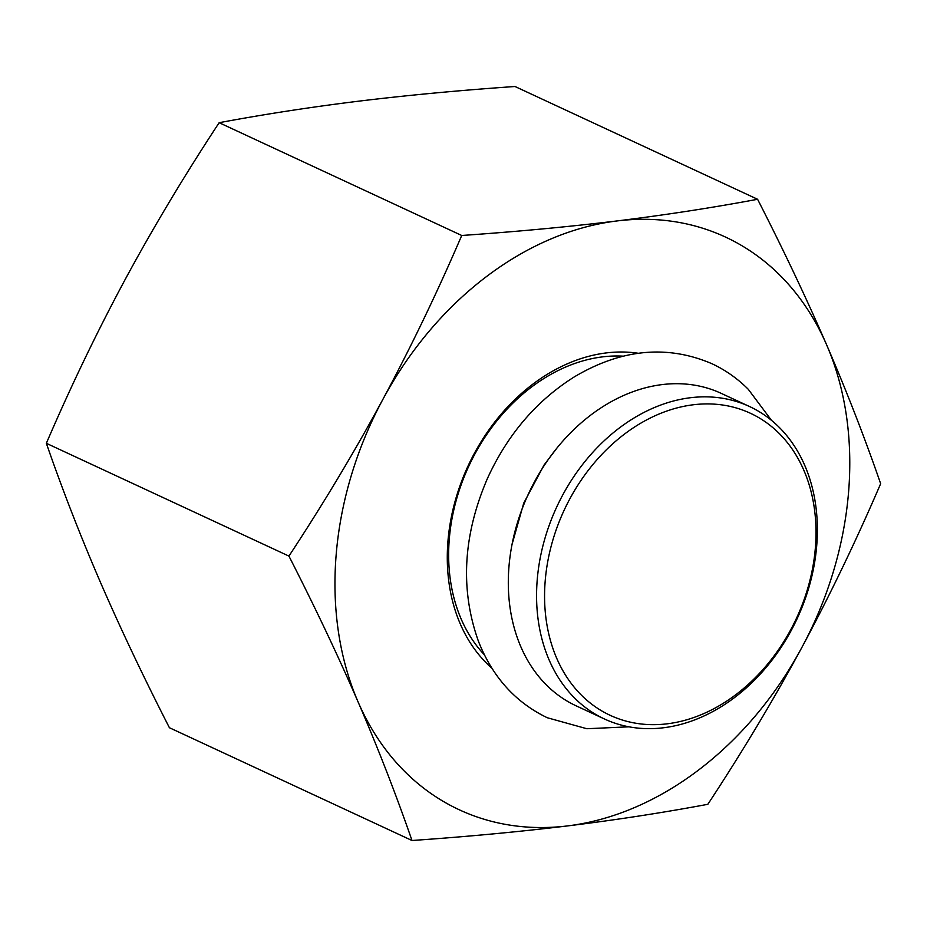 <?xml version="1.0" encoding="UTF-8"?>
<svg xmlns="http://www.w3.org/2000/svg" width="927" height="927" viewBox="0 0 927 927"><rect width="100%" height="100%" fill="white"/><g stroke="black" fill="none" stroke-linecap="round" stroke-linejoin="round"><path stroke-width="1.39" d="M545.203 580.835A166.512 128.111 -65.1 0 1 759.213 417.903A166.512 128.111 -65.1 0 1 736.501 694.172A166.512 128.111 -65.1 0 1 545.203 580.835M537.22 579.85A172.248 132.526 114.9 0 0 604.358 718.946A172.248 132.526 114.9 0 0 797.15 618.633A172.248 132.526 114.9 0 0 749.595 406.559A172.248 132.526 114.9 0 0 537.22 579.85M604.358 718.946L576.084 705.806A172.248 132.526 -65.1 0 1 508.958 566.71A172.248 132.526 -65.1 0 1 721.333 393.419L749.595 406.559M484.404 654.833A172.248 132.526 -65.1 0 1 461.229 619.178A172.248 132.526 -65.1 0 1 481.206 443.071A172.248 132.526 -65.1 0 1 623.257 356.165M638.297 353.28A177.996 136.953 114.9 0 0 484.543 436.316A177.996 136.953 114.9 0 0 460.29 623.975A177.996 136.953 114.9 0 0 491.889 668.193M617.243 220.916A315.794 242.978 114.9 0 0 382.909 399.317A315.794 242.978 114.9 0 0 358.042 701.82A315.794 242.978 114.9 0 0 567.498 825.922A315.794 242.978 114.9 0 0 801.832 647.521A315.794 242.978 114.9 0 0 826.699 345.018A315.794 242.978 114.9 0 0 617.243 220.916C665.389 214.971 712.168 207.764 757.591 199.282C783.535 250.047 806.571 298.621 826.699 345.018C846.687 391.333 864.671 437.556 880.65 483.697C856.189 540.626 829.92 595.238 801.832 647.521C773.593 699.746 742.26 752.006 707.846 804.3C662.423 812.782 615.644 819.989 567.498 825.922C519.201 831.786 467.37 836.652 411.994 840.499C396.003 794.369 378.019 748.135 358.042 701.82C337.915 655.435 314.867 606.861 288.934 556.096C323.349 503.79 354.67 451.53 382.909 399.317C410.997 347.022 437.277 292.411 461.727 235.481C517.104 231.634 568.946 226.779 617.243 220.916M757.591 199.282L515.006 86.501C459.63 90.348 407.799 95.214 359.502 101.078C311.356 107.011 264.577 114.218 219.154 122.7C184.74 174.994 153.407 227.254 125.168 279.479C97.08 331.762 70.811 386.374 46.35 443.303C62.329 489.444 80.313 535.667 100.301 581.982C120.429 628.379 143.465 676.953 169.409 727.718L411.994 840.499M219.154 122.7L461.727 235.481M46.35 443.303L288.934 556.096M556.617 448.494L544.079 464.983L523.732 503.141L512.052 544.358M771.473 420.313L748.286 389.305C737.556 378.552 725.424 370.012 711.89 363.697C667.092 344.52 621.136 348.981 574.01 377.069C536.362 400.87 507.532 434.612 487.509 478.309C463.036 535.088 459.977 589.329 478.355 641.044C492.318 676.745 515.296 702.307 547.278 717.741L586.826 728.726L628.981 726.814"/></g></svg>
